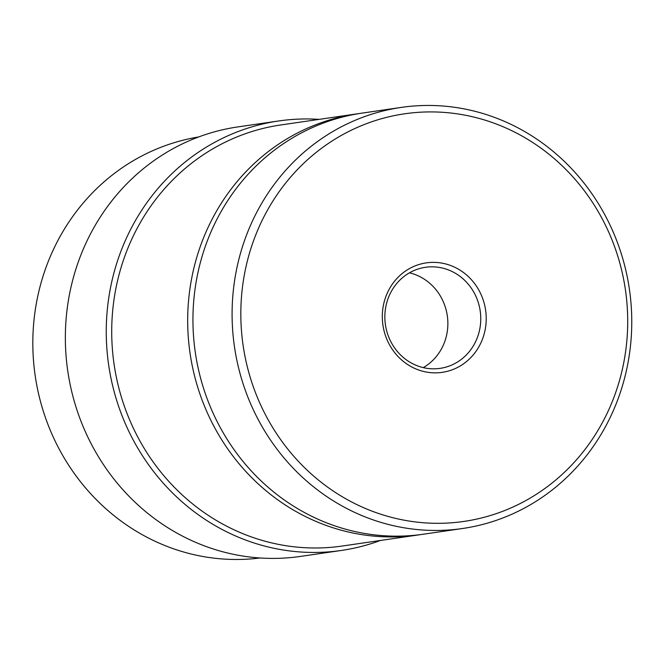 <?xml version="1.0" encoding="UTF-8"?>
<svg xmlns="http://www.w3.org/2000/svg" width="665" height="665" viewBox="0 0 665 665"><rect width="100%" height="100%" fill="white"/><g stroke="black" fill="none" stroke-linecap="round" stroke-linejoin="round"><path stroke-width="1" d="M461.585 365.127A55.32 51.887 -98.3 0 1 390.072 345.8A55.32 51.887 -98.3 0 1 406.938 270.098A55.32 51.887 -98.3 0 1 478.459 289.425A55.32 51.887 -98.3 0 1 461.585 365.127M407.579 273.963A51.064 47.888 81.7 0 0 387.82 334.62A51.064 47.888 81.7 0 0 440.163 368.36A51.064 47.888 81.7 0 0 458.027 361.685A51.064 47.888 81.7 0 0 477.794 301.029A51.064 47.888 81.7 0 0 425.442 267.297A51.064 47.888 81.7 0 0 407.579 273.963M423.256 367.612A51.064 47.888 81.7 0 0 425.126 366.482A51.064 47.888 81.7 0 0 447.121 314.578A51.064 47.888 81.7 0 0 409.449 272.833M535.99 494.527A205.959 193.166 81.7 0 0 598.799 212.659A205.959 193.166 81.7 0 0 332.533 140.706A205.959 193.166 81.7 0 0 269.732 422.566A205.959 193.166 81.7 0 0 535.99 494.527M537.021 500.712A212.767 199.55 81.7 0 0 619.381 247.97A212.767 199.55 81.7 0 0 401.261 107.406A212.767 199.55 81.7 0 0 326.839 135.195A212.767 199.55 81.7 0 0 244.479 387.944A212.767 199.55 81.7 0 0 462.599 528.5A212.767 199.55 81.7 0 0 537.021 500.712M401.261 107.406L362.109 113.108A212.767 199.55 81.7 0 0 287.687 140.897A212.767 199.55 81.7 0 0 205.327 393.647A212.767 199.55 81.7 0 0 423.447 534.203L462.599 528.5M198.694 136.948A212.767 199.55 81.7 0 0 62.685 455.4A212.767 199.55 81.7 0 0 260.015 557.977M319.109 119.376A217.023 203.54 81.7 0 0 278.81 120.947L237.904 126.907A217.023 203.54 81.7 0 0 95.81 452.25A217.023 203.54 81.7 0 0 300.464 556.414L341.369 550.454A217.023 203.54 81.7 0 0 380.447 540.462M278.81 120.947A217.023 203.54 81.7 0 0 136.716 446.298A217.023 203.54 81.7 0 0 341.369 550.454M359.482 113.516A212.767 199.55 81.7 0 0 356.847 113.881L280.879 124.945A212.767 199.55 81.7 0 0 141.578 443.912A212.767 199.55 81.7 0 0 342.217 546.032L418.185 534.968A212.767 199.55 81.7 0 0 420.812 534.569M356.847 113.881A212.767 199.55 81.7 0 0 217.546 432.849A212.767 199.55 81.7 0 0 418.185 534.968"/></g></svg>
